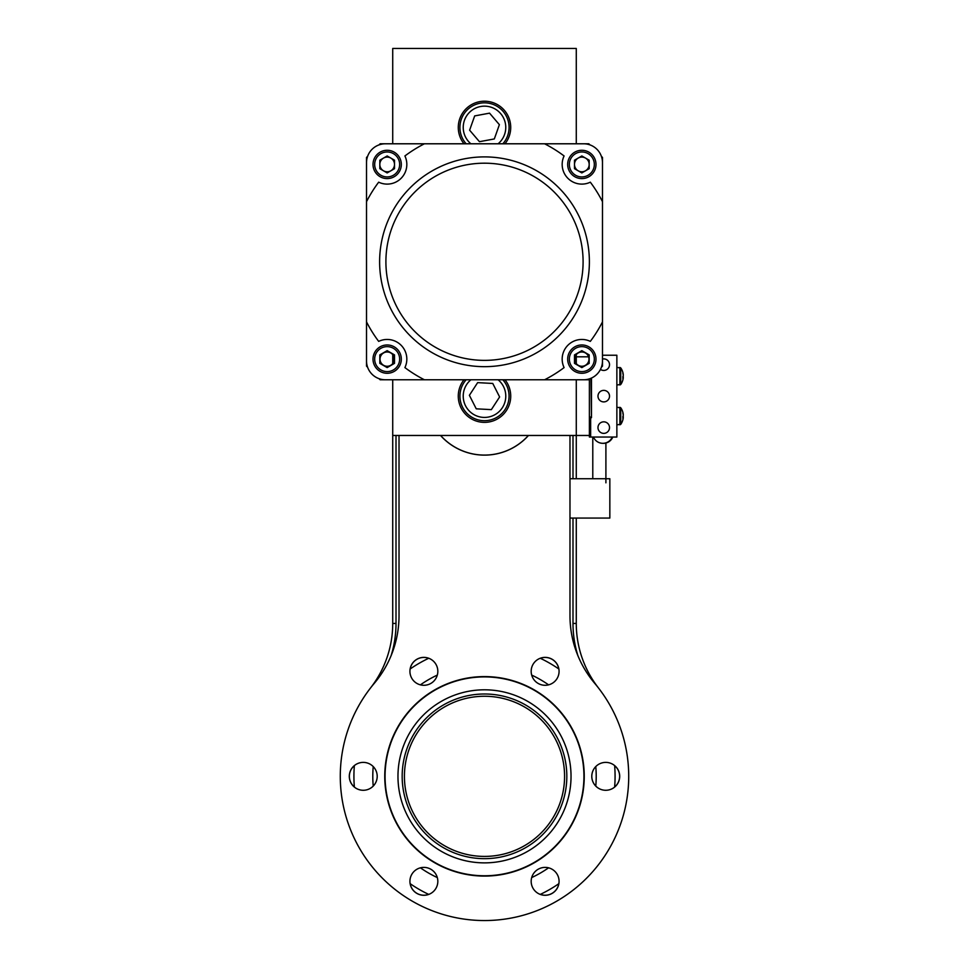 <?xml version="1.0" encoding="UTF-8"?>
<svg xmlns="http://www.w3.org/2000/svg" width="969" height="969" viewBox="0 0 969 969"><rect width="100%" height="100%" fill="white"/><g stroke="black" fill="none" stroke-linecap="round" stroke-linejoin="round"><path stroke-width="1.45" d="M588.583 356.81L576.276 356.81L576.276 363.581L576.276 354.666M589.382 379.254L589.382 435.469L576.276 435.469L576.276 379.775L576.276 478.734M385.383 143.787A18.883 18.883 0 0 0 366.512 162.671L366.512 360.892A18.883 18.883 0 0 0 385.383 379.775L583.617 379.775A18.883 18.883 0 0 0 602.488 360.892L602.488 162.671A18.883 18.883 0 0 0 583.617 143.787L385.383 143.787M544.59 143.787L588.861 143.787L589.951 144.89L588.861 143.787L544.59 143.787A132.414 132.414 0 0 1 564.091 155.961A19.671 19.671 0 0 0 590.327 182.184A132.414 132.414 0 0 1 602.488 201.685L602.488 157.426L601.398 156.324L602.488 157.426L602.488 201.685M366.512 201.685L366.512 157.426L367.602 156.324L366.512 157.426L366.512 201.685A132.414 132.414 0 0 1 378.673 182.184A19.671 19.671 0 0 0 404.909 155.961A132.414 132.414 0 0 1 424.41 143.787L380.139 143.787L379.049 144.89L380.139 143.787L424.41 143.787M544.59 379.775L588.861 379.775L589.951 378.673L588.861 379.775L544.59 379.775A132.414 132.414 0 0 0 564.091 367.602A19.671 19.671 0 0 1 590.327 341.379A132.414 132.414 0 0 0 602.488 321.878L602.488 366.137L602.488 321.878M366.512 321.878L366.512 366.137L367.602 367.239L366.512 366.137L366.512 321.878A132.414 132.414 0 0 0 378.673 341.379A19.671 19.671 0 0 1 404.909 367.602A132.414 132.414 0 0 0 424.41 379.775L380.139 379.775L379.049 378.673L380.139 379.775L424.41 379.775M558.81 668.973A13.893 13.893 0 0 0 540.327 658.29M428.673 658.29A13.893 13.893 0 0 0 410.19 668.973M354.363 765.655A13.893 13.893 0 0 0 354.363 787.01M410.19 883.704A13.893 13.893 0 0 0 428.673 894.375M540.327 894.375A13.893 13.893 0 0 0 558.81 883.704M614.637 787.01A13.893 13.893 0 0 0 614.637 765.655M370.642 687.82A104.882 104.882 0 0 0 392.724 623.442L392.724 435.469L576.276 435.469M576.276 518.064L576.276 623.442A104.882 104.882 0 0 0 598.357 687.82M577.912 655.698A108.165 108.165 0 0 1 572.994 623.442L572.994 518.064M572.994 478.734L572.994 435.469M396.006 435.469L396.006 623.442A108.165 108.165 0 0 1 391.088 655.698M423.877 657.382A13.954 13.954 0 0 0 409.923 671.335A13.954 13.954 0 0 0 423.877 685.289A13.954 13.954 0 0 0 437.831 671.335A13.954 13.954 0 0 0 423.877 657.382M363.254 762.385A13.954 13.954 0 0 0 349.3 776.339A13.954 13.954 0 0 0 363.254 790.28A13.954 13.954 0 0 0 377.207 776.339A13.954 13.954 0 0 0 363.254 762.385M423.877 867.388A13.954 13.954 0 0 0 409.923 881.342A13.954 13.954 0 0 0 423.877 895.283A13.954 13.954 0 0 0 437.831 881.342A13.954 13.954 0 0 0 423.877 867.388M545.123 867.388A13.954 13.954 0 0 0 531.169 881.342A13.954 13.954 0 0 0 545.123 895.283A13.954 13.954 0 0 0 559.077 881.342A13.954 13.954 0 0 0 545.123 867.388M605.746 762.385A13.954 13.954 0 0 0 591.793 776.339A13.954 13.954 0 0 0 605.746 790.28A13.954 13.954 0 0 0 619.7 776.339A13.954 13.954 0 0 0 605.746 762.385M545.123 657.382A13.954 13.954 0 0 0 531.169 671.335A13.954 13.954 0 0 0 545.123 685.289A13.954 13.954 0 0 0 559.077 671.335A13.954 13.954 0 0 0 545.123 657.382M484.5 676.592A99.746 99.746 0 0 0 384.754 776.339A99.746 99.746 0 0 0 484.5 876.085A99.746 99.746 0 0 0 584.246 776.339A99.746 99.746 0 0 0 484.5 676.592M399.022 435.469L399.022 615.678A104.882 104.882 0 0 1 374.288 683.327A144.211 144.211 0 0 0 484.5 920.55A144.211 144.211 0 0 0 594.712 683.327A104.882 104.882 0 0 1 569.978 615.678L569.978 435.469M440.532 435.469A59 59 0 0 0 528.468 435.469M440.592 435.469A58.952 58.952 0 0 0 528.408 435.469M504.994 143.787A26.224 26.224 0 0 0 484.5 101.212A26.224 26.224 0 0 0 464.006 143.787M464.006 379.775A26.224 26.224 0 0 0 484.5 422.363A26.224 26.224 0 0 0 504.994 379.775M576.276 143.787L576.276 48.45L392.724 48.45L392.724 143.787M392.724 354.666L392.724 363.581M392.724 379.775L392.724 435.469M393.257 364.078L393.257 354.157M393.257 169.405L393.257 168.545M393.257 160.345L393.257 159.485M393.257 362.83L393.257 355.417M575.743 159.485L575.743 160.345M575.743 168.545L575.743 169.405M575.743 354.157L575.743 364.078M575.743 355.417L575.743 362.83M574.702 359.124A7.134 7.134 0 0 0 581.836 366.258A7.134 7.134 0 0 0 588.97 359.124A7.134 7.134 0 0 1 581.836 366.258A7.134 7.134 0 0 1 574.702 359.124A7.134 7.134 0 0 1 581.836 351.989A7.134 7.134 0 0 1 588.97 359.124A7.134 7.134 0 0 0 581.836 351.989A7.134 7.134 0 0 0 574.702 359.124M380.03 359.124A7.134 7.134 0 0 0 387.164 366.258A7.134 7.134 0 0 0 394.298 359.124A7.134 7.134 0 0 1 387.164 366.258A7.134 7.134 0 0 1 380.03 359.124A7.134 7.134 0 0 1 387.164 351.989A7.134 7.134 0 0 1 394.298 359.124A7.134 7.134 0 0 0 387.164 351.989A7.134 7.134 0 0 0 380.03 359.124M602.488 366.137L601.398 367.239L602.488 366.137M457.235 160.503C431.266 169.975 431.266 169.975 457.235 160.503C483.252 155.755 483.252 155.755 457.235 160.503C483.252 155.755 483.252 155.755 457.235 160.503M436.983 168.279L440.544 166.559M449.592 162.877L453.298 161.641M379.618 261.787A104.882 104.882 0 0 1 484.5 156.893A104.882 104.882 0 0 1 589.382 261.787A104.882 104.882 0 0 1 484.5 366.67A104.882 104.882 0 0 1 379.618 261.787M583.096 261.787A98.596 98.596 0 0 0 484.5 163.192A98.596 98.596 0 0 0 385.904 261.787A98.596 98.596 0 0 0 484.5 360.371A98.596 98.596 0 0 0 583.096 261.787M592.786 437.043L592.786 478.734L609.84 478.734L609.84 518.064L569.978 518.064M612.251 437.043A10.126 10.005 -0 0 1 593.464 437.043M590.642 417.421C590.642 428.346 590.642 428.346 590.642 417.421L590.642 437.043L589.382 437.043L589.382 435.469M603.384 443.33A10.126 10.005 0 0 0 612.783 437.043M606.546 442.639A10.126 10.005 0 0 0 612.699 437.043M597.982 427.595A5.766 5.766 0 0 0 603.748 433.373A5.766 5.766 0 0 0 609.525 427.595A5.766 5.766 0 0 0 603.748 421.83A5.766 5.766 0 0 0 597.982 427.595M600.465 369.407A5.766 5.766 0 0 0 609.525 364.671A5.766 5.766 0 0 0 602.488 359.039M602.488 355.235L616.865 355.235L616.865 437.043L590.642 437.043M597.982 396.139A5.766 5.766 0 0 0 603.748 401.905A5.766 5.766 0 0 0 609.525 396.139A5.766 5.766 0 0 0 603.748 390.374A5.766 5.766 0 0 0 597.982 396.139M590.957 378.285L591.478 417.687L591.478 378.055M498.102 143.787A21.282 21.282 0 0 0 480.624 106.505A21.282 21.282 0 0 0 470.898 143.787M502.85 143.787A24.588 24.588 0 0 0 480.03 103.247A24.588 24.588 0 0 0 466.15 143.787M469.614 130.185L474.677 115.917L489.551 113.155L499.386 124.674L494.323 138.942L479.449 141.692L469.614 130.185M470.898 379.775A21.282 21.282 0 0 0 472.884 413.969A21.282 21.282 0 0 0 502.33 407.755A21.282 21.282 0 0 0 498.102 379.775M466.15 379.775A24.588 24.588 0 0 0 471.079 416.731A24.588 24.588 0 0 0 502.85 379.775M491.356 409.633L499.616 396.951L492.761 383.458L477.644 382.634L469.384 395.316L476.239 408.821L491.356 409.633M374.676 359.124A12.476 12.476 0 0 0 387.164 371.599A12.476 12.476 0 0 0 399.64 359.124A12.476 12.476 0 0 0 387.164 346.636A12.476 12.476 0 0 0 374.676 359.124M373.004 359.124A14.16 14.16 0 0 0 387.164 373.283A14.16 14.16 0 0 0 401.323 359.124A14.16 14.16 0 0 0 387.164 344.964A14.16 14.16 0 0 0 373.004 359.124M387.164 367.602L394.504 363.363L394.504 354.884L387.164 350.645L379.824 354.884L379.824 363.363L387.164 367.602M569.36 359.124A12.476 12.476 0 0 0 581.836 371.599A12.476 12.476 0 0 0 594.324 359.124A12.476 12.476 0 0 0 581.836 346.636A12.476 12.476 0 0 0 569.36 359.124M567.677 359.124A14.16 14.16 0 0 0 581.836 373.283A14.16 14.16 0 0 0 595.996 359.124A14.16 14.16 0 0 0 581.836 344.964A14.16 14.16 0 0 0 567.677 359.124M589.176 363.363L589.176 354.884L581.836 350.645L574.496 354.884L574.496 363.363L581.836 367.602L589.176 363.363M374.676 164.439A12.476 12.476 0 0 0 387.164 176.927A12.476 12.476 0 0 0 399.64 164.439A12.476 12.476 0 0 0 387.164 151.963A12.476 12.476 0 0 0 374.676 164.439M373.004 164.439A14.16 14.16 0 0 0 387.164 178.599A14.16 14.16 0 0 0 401.323 164.439A14.16 14.16 0 0 0 387.164 150.28A14.16 14.16 0 0 0 373.004 164.439M387.164 172.918L394.504 168.679L394.504 160.2L387.164 155.961L379.824 160.2L379.824 168.679L387.164 172.918M394.504 164.439A7.34 7.34 0 0 0 387.164 157.099A7.34 7.34 0 0 0 379.824 164.439A7.34 7.34 0 0 0 387.164 171.779A7.34 7.34 0 0 0 394.504 164.439M569.36 164.439A12.476 12.476 0 0 0 581.836 176.927A12.476 12.476 0 0 0 594.324 164.439A12.476 12.476 0 0 0 581.836 151.963A12.476 12.476 0 0 0 569.36 164.439M567.677 164.439A14.16 14.16 0 0 0 581.836 178.599A14.16 14.16 0 0 0 595.996 164.439A14.16 14.16 0 0 0 581.836 150.28A14.16 14.16 0 0 0 567.677 164.439M581.836 172.918L589.176 168.679L589.176 160.2L581.836 155.961L574.496 160.2L574.496 168.679L581.836 172.918M589.176 164.439A7.34 7.34 0 0 0 581.836 157.099A7.34 7.34 0 0 0 574.496 164.439A7.34 7.34 0 0 0 581.836 171.779A7.34 7.34 0 0 0 589.176 164.439M616.865 407.307L620.729 407.755L620.729 424.374A14.426 14.426 0 0 0 623.067 418.971A14.402 13.178 20.8 0 1 622.873 419.771A14.402 13.178 20.8 0 0 623.067 418.971L623.067 418.971A14.402 13.178 20.8 0 0 623.273 417.554A14.402 13.178 20.8 0 1 623.067 418.971M623.067 414.017A14.402 5.439 171.1 0 1 623.273 414.575A14.402 13.178 159.2 0 0 623.067 413.157A14.402 13.178 159.2 0 0 622.873 412.358A12.96 3.755 -42.8 0 1 622.91 412.746A12.96 3.755 -42.8 0 1 622.873 413.182A14.402 13.178 20.8 0 1 623.273 415.447A14.402 5.439 171.1 0 1 622.873 416.428A12.96 9.096 -114.1 0 1 622.873 418.426A14.402 5.439 8.9 0 0 623.273 417.554M623.067 418.111A14.402 13.178 159.2 0 0 623.273 416.682A14.402 5.439 8.9 0 0 623.067 416.064M616.865 367.457L620.729 367.893L620.729 384.523A14.426 14.426 0 0 0 623.067 379.121A14.402 13.178 20.8 0 1 622.873 379.921A14.402 13.178 20.8 0 0 623.067 379.121A14.402 13.178 20.8 0 0 623.273 377.704A14.402 13.178 20.8 0 1 623.067 379.121M623.067 374.155A14.402 5.439 171.1 0 1 623.273 374.724A14.402 13.178 159.2 0 0 623.067 373.295A14.402 13.178 159.2 0 0 622.873 372.496A12.96 3.755 -42.8 0 1 622.91 372.883A12.96 3.755 -42.8 0 1 622.873 373.331A14.402 13.178 20.8 0 1 623.273 375.584A14.402 5.439 171.1 0 1 622.873 376.566A12.96 9.096 -114.1 0 1 622.873 378.576A14.402 5.439 8.9 0 0 623.273 377.704L623.176 377.68M623.067 378.261A14.402 13.178 159.2 0 0 623.273 376.832A14.402 5.439 8.9 0 0 623.067 376.214M623.176 374.737L623.273 374.724A14.402 13.178 159.2 0 0 623.067 373.295L623.067 373.295A14.426 14.426 0 0 0 620.729 367.893L619.869 367.457L619.869 384.972L620.729 384.523L616.865 384.972M623.176 414.599L623.273 414.575A14.402 13.178 159.2 0 0 623.067 413.157L623.067 413.157A14.426 14.426 0 0 0 620.729 407.755L619.869 407.307L619.869 424.822L620.729 424.374L616.865 424.822M484.5 693.998A82.329 82.329 0 0 0 402.171 776.339A82.329 82.329 0 0 0 484.5 858.667A82.329 82.329 0 0 0 566.829 776.339A82.329 82.329 0 0 0 484.5 693.998M484.5 862.87A86.532 86.532 0 0 1 397.968 776.339A86.532 86.532 0 0 1 484.5 689.807A86.532 86.532 0 0 1 571.032 776.339A86.532 86.532 0 0 1 484.5 862.87M484.5 676.907A99.432 99.432 0 0 1 583.932 776.339A99.432 99.432 0 0 1 484.5 875.77A99.432 99.432 0 0 1 385.068 776.339A99.432 99.432 0 0 1 484.5 676.907M404.424 776.339A80.076 80.076 0 0 1 484.5 696.263A80.076 80.076 0 0 1 564.576 776.339A80.076 80.076 0 0 1 484.5 856.414A80.076 80.076 0 0 1 404.424 776.339M428.746 894.411A130.585 130.585 0 0 1 410.129 883.667M354.363 787.082A130.585 130.585 0 0 1 354.363 765.583M410.129 669.01A130.585 130.585 0 0 1 428.746 658.266M437.31 675.09A111.701 111.701 0 0 0 420.413 684.853M373.222 766.576A111.701 111.701 0 0 0 373.222 786.089M420.413 867.824A111.701 111.701 0 0 0 437.31 877.575M531.69 877.575A111.701 111.701 0 0 0 548.587 867.824M595.778 786.089A111.701 111.701 0 0 0 595.778 766.576M548.587 684.853A111.701 111.701 0 0 0 531.69 675.09M540.254 658.266A130.585 130.585 0 0 1 558.871 669.01M614.637 765.583A130.585 130.585 0 0 1 614.637 787.082M558.871 883.667A130.585 130.585 0 0 1 540.254 894.411M420.558 824.546A80.076 80.076 0 0 1 436.292 712.397A80.076 80.076 0 0 1 548.442 728.119A80.076 80.076 0 0 1 532.708 840.268A80.076 80.076 0 0 1 420.558 824.546A80.076 80.076 0 0 1 436.292 712.397A80.076 80.076 0 0 1 564.576 776.339M572.994 623.442L576.276 623.442M392.724 623.442L396.006 623.442M589.382 432.84L590.642 432.84M605.904 482.828L605.904 443.015M592.786 478.734L569.978 478.734M589.382 416.331L590.957 417.687"/></g></svg>
